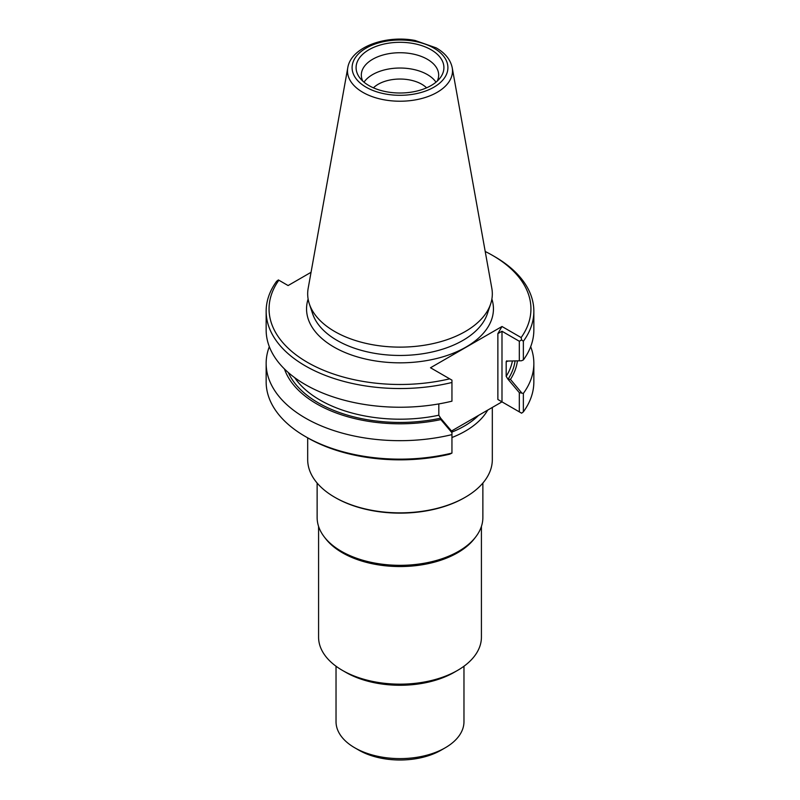 <?xml version="1.0" encoding="UTF-8"?>
<svg xmlns="http://www.w3.org/2000/svg" width="800" height="800" viewBox="0 0 800 800"><rect width="100%" height="100%" fill="white"/><g stroke="black" fill="none" stroke-linecap="round" stroke-linejoin="round"><path stroke-width="1.2" d="M318.58 526.41L318.58 637.15A81.42 47.01 0 0 0 342.43 670.39L345.72 672.29A76.77 44.32 0 0 0 454.28 672.29L457.57 670.39A81.42 47.01 0 0 0 481.42 637.15L481.42 526.41M345.72 672.29L342.43 670.39A81.42 47.01 0 0 0 457.57 670.39M317.13 483.05L317.13 517.49A82.87 47.85 0 0 0 324.35 537.02L325.67 538.73A81.42 47.01 0 0 0 342.43 552.78A81.42 47.01 0 0 0 474.33 538.73L475.65 537.02A82.87 47.85 0 0 0 482.87 517.49L482.87 483.05M336.03 666.23L336.03 721.67A63.97 36.93 0 0 0 354.76 747.79A63.97 36.93 0 0 0 445.24 747.79A63.97 36.93 0 0 0 463.97 721.67L463.97 666.23M358.88 750.17L354.76 747.79L358.88 750.17A58.16 33.58 0 0 0 441.12 750.17L445.24 747.79M324.35 537.02A82.87 47.85 0 0 0 341.4 551.32A82.87 47.85 0 0 0 475.65 537.02M426.57 87.84A30.78 17.77 0 0 0 373.43 87.84M435.99 82.18A38.67 22.33 0 0 0 400 68.03A38.67 22.33 0 0 0 364.01 82.18M437.24 81.09A38.67 22.33 0 0 0 438.67 75.06A38.67 22.33 0 0 0 400 52.73A38.67 22.33 0 0 0 361.33 75.06A38.67 22.33 0 0 0 362.76 81.09M368.95 85.58A43.91 25.35 0 0 0 437.44 80.9A43.91 25.35 0 0 0 428.52 48.38A43.91 25.35 0 0 0 371.48 48.38A43.91 25.35 0 0 0 362.56 80.9A43.91 25.35 0 0 0 368.95 85.58M347.77 67.78L308.17 288.33A92.32 53.3 0 0 0 309.35 303.93A92.32 53.3 0 0 0 334.72 331.52A92.32 53.3 0 0 0 427.05 344.79A92.32 53.3 0 0 0 490.65 303.93A92.32 53.3 0 0 0 491.83 288.33L452.23 67.78C450.52 59.7 445.2 53.08 436.27 47.91L415.06 40.47C385.52 34.76 350.93 47.2 347.77 67.78A52.51 30.32 0 0 0 362.87 92.35A52.51 30.32 0 0 0 422.57 98.28A52.51 30.32 0 0 0 452.23 67.78M523.36 359.95L523.36 341.25A133.85 77.28 0 0 0 533.85 311.26L533.85 329.96A133.85 77.28 0 0 1 523.36 359.95L521.46 360.77L508.08 361.05M533.85 311.26A133.85 77.28 0 0 0 494.65 256.62L492.59 255.43A130.94 75.6 0 0 0 485.22 251.49M508.01 361.05L521.46 360.77M508.01 361.01L506.18 361.85L506.38 361.14M451.5 431.01L501.99 401.86L497.87 399.49L521.6 413.18L523.36 411.86L523.36 393.4L519.31 392.65L508.08 379.33L510.45 379.4A117.76 67.99 0 0 0 517.43 360.92M521.46 392.58L510.46 379.4M284.46 368.97A117.76 67.99 0 0 0 440.84 419.59L440.72 418.22M440.84 419.59L451.95 432.71L451.95 434.62A133.85 77.28 0 0 1 266.15 363.41A133.85 77.28 0 0 1 269.32 346.68M288.31 372.55A115.38 66.62 0 0 0 440.64 418.17L451.95 431.54L451.95 432.71M311.05 272.3L288.1 285.55L278.4 279.94L276.64 281.26A133.85 77.28 0 0 0 266.15 311.26L266.15 329.96A133.85 77.28 0 0 0 451.95 401.18L451.95 380.14L430.51 367.76L501.99 326.5L521.15 337.57A130.94 75.6 0 0 0 492.59 255.43M266.15 311.26A133.85 77.28 0 0 0 451.95 382.48M523.36 393.4A133.85 77.28 0 0 0 533.85 363.41A133.85 77.28 0 0 0 530.68 346.68M523.36 411.86A133.85 77.28 0 0 0 533.85 381.87L533.85 363.41M506.83 360.81A113.06 65.27 180 0 1 506.18 361.85L506.18 376.34L508.01 379.29A115.38 66.62 0 0 0 515.04 361M440.65 418.18L438.82 415.23L438.82 403.91M266.15 363.41L266.15 381.87A133.85 77.28 0 0 0 305.35 436.51A133.85 77.28 0 0 0 451.95 453.09L451.95 434.62M521.15 337.57L521.6 339.93L523.36 341.25M521.6 339.93L519.31 341.25L501.99 331.25L497.87 333.62L501.99 326.5M519.31 360.7L519.31 341.25M519.31 411.86L519.31 392.65M451.95 453.09L449.68 454.19A130.94 75.6 0 0 1 307.41 437.7L305.35 436.51M278.85 280.2A130.94 75.6 0 0 0 307.41 362.34A130.94 75.6 0 0 0 449.68 378.83M451.95 437.52A92.32 53.3 0 0 0 487.71 410.1M307.68 437.85L307.68 459.56A92.32 53.3 0 0 0 334.72 497.25A92.32 53.3 0 0 0 465.28 497.25A92.32 53.3 0 0 0 492.32 459.56L492.32 407.44M335.54 497.72L334.72 497.25L335.54 497.72A91.16 52.63 0 0 0 464.46 497.72L465.28 497.25M366.13 87.21A47.91 27.66 0 0 0 446.27 74.82A47.91 27.66 0 0 0 387.6 40.94A47.91 27.66 0 0 0 366.13 87.21M309.35 303.93L312.66 313.83A88.95 51.36 0 0 0 337.1 340.42A88.95 51.36 0 0 0 426.07 353.2A88.95 51.36 0 0 0 487.34 313.83L490.65 303.93M506.18 376.34A113.06 65.27 0 0 0 512.38 361.07M294.67 377.64A113.06 65.27 0 0 0 438.82 415.23M308.12 299.05A93.45 53.95 0 0 0 333.92 347.03A93.45 53.95 0 0 0 443.51 356.63A93.45 53.95 0 0 0 491.88 299.05M501.99 401.86L501.99 331.25M497.87 399.49L497.87 333.62M451.95 432.07A90.87 52.46 0 0 0 478.58 415.37"/></g></svg>
